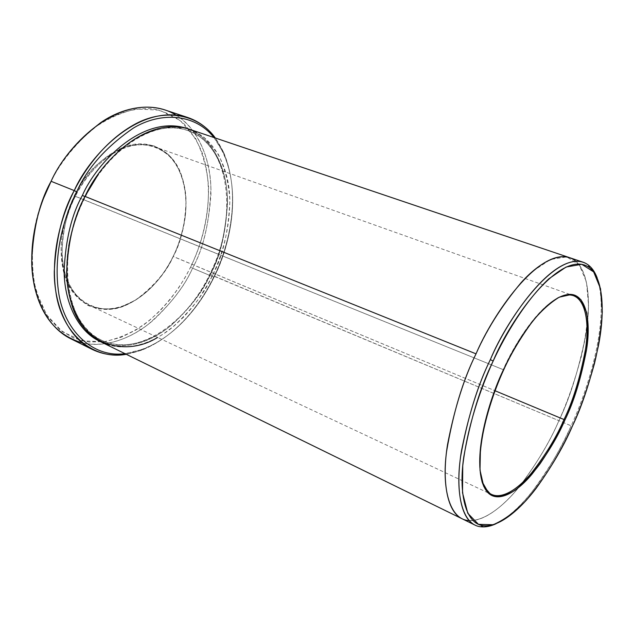 <?xml version="1.0" encoding="UTF-8"?>
<svg xmlns="http://www.w3.org/2000/svg" width="634" height="634" viewBox="0 0 634 634"><rect width="100%" height="100%" fill="white"/><g stroke="black" fill="none" stroke-linecap="round" stroke-linejoin="round"><path stroke-width="0.48" stroke-dasharray="3.17 2.38" d="M75.343 196.342C66.411 213.824 57.337 244.169 65.136 273.737C72.831 303.741 102.51 316.548 126.958 304.582C151.027 293.597 165.688 271.756 173.233 256.461L173.114 256.477C165.514 271.883 150.741 293.883 126.483 304.962C101.844 317.024 71.911 304.138 64.129 273.896C56.252 244.098 65.389 213.492 74.408 195.866L503.206 369.646C490.573 395.719 472.94 450.679 481.951 481.444C472.94 450.679 490.573 395.719 503.206 369.646L75.343 196.342C85.281 173.312 119.992 135.359 154.965 146.906C175.071 153.951 185.889 178.495 186.047 201.255C185.096 224.571 180.833 242.973 173.233 256.461C164.333 278.16 128.123 321.176 89.679 305.469C71.911 297.251 62.084 274.102 62.029 251.761C63.035 228.787 67.473 210.314 75.343 196.342L74.408 195.866C68.1 207.976 63.733 223.311 61.3 241.871C60.705 254.606 62.259 267.112 65.96 279.38C71.214 290.792 78.624 299.51 88.189 305.525C98.611 309.36 109.341 309.931 120.373 307.244L135.589 300.136C154.007 286.188 166.52 271.629 173.114 256.477C178.297 246.269 182.275 233.344 185.049 217.708C187.886 196.429 183.9 170.498 168.573 154.656L155.282 146.288C145.051 143.577 134.59 143.823 123.899 147.033C103.001 155.671 87.405 173.272 78.22 188.845C87.817 170.324 103.936 156.083 126.578 146.129C148.879 138.569 172.194 150.242 180.745 173.185C192.538 204.98 181.942 238.923 173.114 256.477L495.003 390.734L173.233 256.461C182.006 239.034 192.522 205.329 180.817 173.779C171.743 149.117 145.558 138.339 122.33 148.697C99.126 158.785 83.466 180.119 75.343 196.342M190.565 267.191C202.523 242.996 216.36 198.87 202.817 154.411C198.18 142.452 191.698 132.046 183.377 123.21C174.041 115.713 163.548 110.887 151.891 108.731C134.02 107.558 115.768 113.454 99.776 123.82C76.524 141.691 60.27 160.925 51.005 181.498L51.005 181.498C59.731 163.691 73.417 146.351 92.081 129.487C105.632 119.469 120.381 112.63 136.342 108.977L159.673 110.173L180.23 120.508L195.7 138.695C203.007 153.816 207.286 169.857 208.554 186.8C208.911 220.244 199.868 247.934 190.565 267.191C181.641 285.094 167.083 306.808 143.989 324.648C131.721 332.929 118.344 338.635 103.849 341.774L82.238 340.854L62.449 331.796L46.742 315.027L36.582 292.575C27.904 259.037 33.903 223.572 43.564 198.252C33.127 222.257 30.012 250.509 34.228 283.002L39.514 301.039L48.041 316.952L59.596 329.585L73.592 338.065L89.14 342.011L105.26 341.567L121.039 337.312L135.755 330.092L148.974 320.82L160.481 310.327L170.261 299.288L178.423 288.208L185.128 277.438L190.565 267.191L192.554 268.182L190.565 267.191M175.903 115.008C200.978 130.192 211.859 164.935 210.9 195.121C208.586 225.934 202.468 250.287 192.554 268.182C203.427 248.9 209.537 222.376 210.884 188.615C210.631 155.631 194.67 119.675 164.816 109.912M213.975 137.546L223.501 153.008C243.218 199.203 226.956 251.436 214.094 277.058L213.713 277.066C226.734 251.127 243.202 198.268 223.223 151.423L215.338 138.006C246.713 184.042 228.232 249.424 213.713 277.066L192.554 268.182L213.713 277.066C201.446 302.727 171.893 345.752 126.285 354.295L141.334 350.325C179.335 335.14 202.405 300.223 213.713 277.066L214.094 277.058C228.747 249.487 247.284 182.275 213.975 137.546M569.736 257.705C588.059 264.14 591.807 299.819 585.871 334.308C578.723 369.86 569.728 398.643 558.903 420.675L571.131 425.802C586.125 394.055 611.041 320.899 597.188 277.954C611.041 320.899 586.125 394.055 571.131 425.802L558.903 420.675C569.76 398.588 578.771 369.709 585.911 334.047C591.831 299.462 587.948 263.784 569.467 257.61M84.916 196.627L84.845 196.595C74.44 215.203 68.432 239.612 66.824 269.838C66.594 299.193 78.814 329.3 101.242 340.062C123.987 351.03 151.74 341.409 170.998 325.496C190.01 308.251 203.142 291.252 210.377 274.514C220.283 256.794 225.997 232.559 227.535 201.81C227.638 171.79 213.856 139.282 187.529 130.477C154.411 119.033 116.173 147.579 98.27 174.318C116.173 147.579 154.411 119.033 187.529 130.477C213.856 139.282 227.638 171.79 227.535 201.81C225.997 232.559 220.283 256.794 210.377 274.514L210.005 274.522C219.943 256.715 225.736 232.369 227.4 201.493C227.63 171.346 214.205 138.386 187.933 128.773C214.205 138.386 227.63 171.346 227.4 201.493C225.736 232.369 219.943 256.715 210.005 274.522L210.377 274.514C203.142 291.252 190.01 308.251 170.998 325.496C151.74 341.409 123.987 351.03 101.242 340.062C71.729 326.589 62.005 280.664 68.726 246.079M100.323 341.56C123.503 351.941 151.28 341.892 170.554 325.821C189.574 308.425 202.721 291.323 210.005 274.522C202.721 291.323 189.574 308.425 170.554 325.821C151.28 341.892 123.503 351.941 100.323 341.56M101.535 342.178C124.644 353.336 152.849 343.533 172.408 327.35C191.714 309.804 205.051 292.536 212.406 275.528L558.903 420.675L210.377 274.514L212.406 275.528L207.857 284.214L199.266 297.98L192.181 307.435L183.876 316.818L174.302 325.789L163.477 333.88L157.628 337.423M85.019 196.421C93.174 179.66 105.87 163.255 123.115 147.215C135.613 137.633 149.204 131 163.897 127.315L185.334 128.052L204.196 137.419L218.326 154.276C224.943 168.398 228.771 183.44 229.793 199.409C229.841 230.958 221.203 257.238 212.406 275.528C222.455 257.523 228.272 232.9 229.841 201.66C229.968 171.156 215.98 138.109 189.233 129.185M124.993 353.661C171.243 346.98 201.842 302.854 214.094 277.058C202.92 299.937 180.127 334.435 142.642 349.389L124.993 353.661M575.862 261.279C590.135 273.682 590.959 308.742 584.754 340.68C577.519 373.474 568.896 400.141 558.903 420.675C550.272 441.098 537.077 463.105 519.317 486.706C501.597 508.856 478.282 526.157 462.218 518.834C478.282 526.157 501.597 508.856 519.317 486.706C537.077 463.105 550.272 441.098 558.903 420.675C566.78 403.66 574.174 382.603 581.069 357.521C585.119 340.212 587.615 322.809 588.55 305.319L586.466 281.892L579.151 264.758L566.733 256.905L550.55 259.464L532.703 271.249C508.42 293.613 488.521 326.978 476.015 353.843M461.964 518.707C477.973 526.307 501.383 509.086 519.167 486.888C537.006 463.232 550.249 441.161 558.903 420.675C550.851 439.528 538.86 460.015 522.915 482.141C506.962 503.111 485.945 521.56 469.089 520.601M495.97 523.779C529.477 506.732 558.015 455.133 571.131 425.802C562.429 446.407 549.21 468.653 531.466 492.539C513.778 514.966 490.605 532.497 474.937 525.063M70.628 338.675C96.336 351.284 127.537 341.021 148.982 323.728C170.142 304.962 184.668 286.449 192.554 268.182C185.183 284.92 172.21 302.156 153.618 319.901C134.725 336.464 107.542 348.835 82.087 342.859M557.429 298.146C535.033 310.398 513.841 346.061 503.206 369.646C515.18 342.003 545.097 295.214 569.094 294.921M51.005 181.498L46.726 190.565M126.958 304.582L126.483 304.962M99.776 123.82L100.64 122.695M223.501 153.008L223.223 151.423M187.529 130.477C230.071 143.799 238.852 217.716 209.759 274.34C185.992 324.933 135.763 357.79 101.242 340.062C66.102 325.9 54.69 255.462 85.424 196.722C110.245 145.947 157.501 118.653 187.529 130.477M491.715 494.544L488.283 492.927M488.061 492.824L89.679 305.469M573.572 295.713L570.006 294.445M569.776 294.366L154.965 146.906M142.642 349.389L141.334 350.325M34.228 283.002L34.062 284.412M180.817 173.779L180.745 173.185"/><path stroke-width="0.95" d="M570.156 294.374L569.094 294.921C584.952 295.008 589.929 321.161 585.539 349.08C580.094 377.975 572.922 401.457 564.006 419.534L564.934 420.001C573.913 401.79 581.148 378.118 586.648 349.001C591.086 320.859 586.109 294.477 570.156 294.374C545.993 294.644 515.814 341.845 503.737 369.741C510.909 353.859 520.625 337.589 532.893 320.915C541.484 310.605 550.272 302.695 559.259 297.18L571.488 294.461L580.958 299.708L586.593 312.293C588.312 323.665 588.265 336.305 586.466 350.214C580.855 378.633 573.675 401.893 564.934 420.001C558.926 433.545 550.613 448.167 539.994 463.874C532.409 474.042 524.247 482.743 515.521 489.979C506.709 495.622 498.752 497.452 491.635 495.455L483.726 486.349L480.001 470.135L480.421 449.379C484.146 419.193 494.48 389.973 503.737 369.741C488.616 399.016 468.066 472.576 488.339 493.086C498.982 503.119 517.59 491.596 532.195 473.923C546.888 454.927 557.801 436.953 564.934 420.001L564.006 419.534C556.929 436.351 546.096 454.182 531.506 473.012C517.011 490.542 498.538 501.93 487.966 491.96L481.951 481.444C484.067 488.061 487.316 492.428 491.715 494.544C503.356 499.861 520.577 486.944 533.907 470.095C547.301 452.121 557.334 435.273 564.006 419.534L495.003 390.734L564.006 419.534C572.336 402.503 579.294 380.432 584.873 353.312C589.541 327.049 586.926 300.381 573.572 295.713C568.856 294.144 563.475 294.953 557.429 298.146M187.727 117.496C198.783 121.276 207.984 128.116 215.338 138.006C196.794 112.178 161.773 108.652 133.322 125.096C104.729 141.406 85.233 168.723 74.233 190.58C89.077 156.511 138.798 102.24 187.727 117.496L164.816 109.912C115.301 94.466 65.754 147.738 51.1 181.292C60.515 160.378 77.031 140.843 100.64 122.695C123.424 106.75 153.658 101.178 175.903 115.008M76.69 191.825C87.254 168.05 106.219 146.755 133.592 127.941C160.933 111.584 195.018 113.534 213.975 137.546C195.018 113.534 160.933 111.584 133.592 127.941C106.219 146.755 87.254 168.05 76.69 191.825C64.969 214.997 53.201 251.888 58.383 290.737C63.297 329.783 92.271 358.186 124.993 353.661C92.271 358.186 63.297 329.783 58.383 290.737C53.201 251.888 64.969 214.997 76.69 191.825L74.233 190.58L76.69 191.825M493.157 361.055C510.196 319.409 561.415 247.165 589.501 267.667C603.893 278.706 604.788 313.505 598.472 345.601C591.118 378.601 582.424 405.443 572.391 426.127C580.189 409.215 587.567 388.325 594.502 363.464C598.607 346.315 601.198 329.094 602.3 311.809L600.533 288.7L593.654 271.883L581.75 264.291L566.099 267.033L548.743 278.881C525.071 301.253 505.52 334.411 493.157 361.055C480.905 387.762 467.29 426.5 462.741 465.903L462.527 492.753L467.797 513.302L478.456 524.334L493.117 524.746C504.165 520.023 515.133 511.955 526.03 500.543C547.039 476.197 562.35 448.127 572.391 426.127C564.3 445.131 552.269 465.8 536.301 488.125C520.34 509.245 499.426 527.551 483.266 525.673C465.245 523.763 458.43 492.911 463.834 456.52C470.713 418.511 480.485 386.692 493.157 361.055L490.351 359.613L493.157 361.055M597.188 277.954C595.041 272.232 592.101 267.92 588.36 265.02C559.798 244.011 507.668 317.277 490.351 359.613C507.073 320.059 552.586 252.808 583.153 262.23C589.406 264.457 594.082 269.696 597.188 277.954M82.412 195.367L84.845 196.595L98.27 174.318L84.845 196.595L82.412 195.367C71.713 214.443 65.627 239.486 64.137 270.504C64.082 300.611 77.086 331.194 100.323 341.56C77.086 331.194 64.082 300.611 64.137 270.504C65.627 239.486 71.713 214.443 82.412 195.367C95.972 163.865 142.785 113.042 187.933 128.773C142.785 113.042 95.972 163.865 82.412 195.367M68.726 246.079C72.458 226.195 77.831 209.696 84.845 196.595L84.916 196.627M157.628 337.423C126.325 356.942 84.084 345.768 71.84 304.994C59.644 264.846 72.395 220.941 85.019 196.421L476.023 353.843C492.634 314.583 538.242 247.965 569.467 257.61C538.242 247.965 492.634 314.591 476.023 353.843L85.019 196.421C74.44 215.338 68.321 240.143 66.673 270.845C66.427 300.674 78.814 331.233 101.535 342.178L461.964 518.707C446.201 511.281 441.89 478.876 447.604 444.18C454.602 408.137 464.072 378.022 476.015 353.843C464.033 378.102 454.546 408.312 447.556 444.466C441.874 479.264 446.32 511.646 462.218 518.834L461.964 518.707C446.209 511.281 441.898 478.876 447.604 444.18C454.602 408.137 464.072 378.03 476.023 353.843C486.492 329.839 501.542 306.087 521.156 282.606C540.485 261.018 562.841 249.954 575.862 261.279M82.087 342.859C56.585 335.124 40.568 315.645 34.062 284.412C26.517 244.209 38.983 204.933 51.1 181.292L74.233 190.58L51.1 181.292C39.657 201.588 33.19 228.256 31.716 261.295C31.763 293.415 45.632 326.455 70.628 338.675L92.239 349.421C67.545 337.351 54.041 304.122 54.27 271.653C56.022 238.233 62.679 211.209 74.233 190.58C62.164 214.403 50.046 252.72 55.982 292.631C61.649 332.795 92.691 360.524 126.285 354.295C114.358 356.181 103.009 354.557 92.239 349.421M583.153 262.23L569.736 257.705M569.467 257.61L189.233 129.185C144.275 114.952 98.571 165.205 85.019 196.421M46.726 190.565L43.564 198.252L51.005 181.498M78.22 188.845L74.408 195.866L78.22 188.845M469.089 520.601C449.752 519.737 441.541 488.83 446.566 451.582C453.151 412.631 462.971 380.051 476.023 353.843M461.964 518.707L474.937 525.063C459.515 517.804 455.577 485.367 461.528 450.512C468.756 414.295 478.369 383.998 490.351 359.613C477.465 385.662 467.551 417.996 460.617 456.607C455.18 493.569 462.218 524.857 480.596 526.751C485.367 527.306 490.494 526.315 495.97 523.779M487.966 491.96L488.339 493.086M589.501 267.667L588.36 265.02M483.266 525.673L480.596 526.751"/></g></svg>
